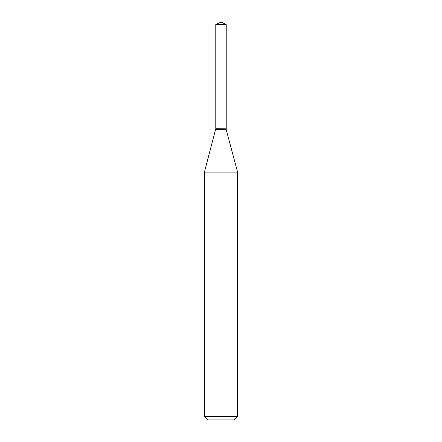 <?xml version="1.0" encoding="UTF-8"?>
<svg xmlns="http://www.w3.org/2000/svg" width="442" height="442" viewBox="0 0 442 442"><rect width="100%" height="100%" fill="white"/><g stroke="black" fill="none" stroke-linecap="round" stroke-linejoin="round"><path stroke-width="0.66" d="M226.227 24.537L215.773 24.537L215.773 128.18L226.227 128.18L226.227 24.537L221 22.1L215.773 24.537M215.906 128.18L204.425 172.104L204.425 416.585L237.575 416.585L234.26 419.9L207.74 419.9L204.425 416.585M226.094 128.18L215.773 128.313M226.227 128.313L226.227 129.744L237.575 172.104L204.425 172.104M237.575 172.104L237.575 416.585M226.227 129.744L215.773 129.744"/></g></svg>
